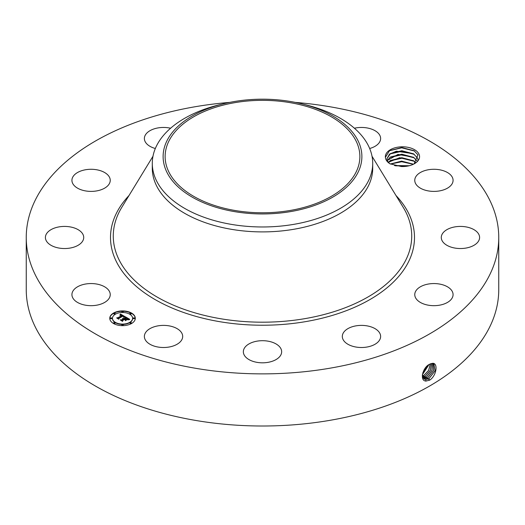 <?xml version="1.0" encoding="UTF-8"?>
<svg xmlns="http://www.w3.org/2000/svg" width="525" height="525" viewBox="0 0 525 525"><rect width="100%" height="100%" fill="white"/><g stroke="black" fill="none" stroke-linecap="round" stroke-linejoin="round"><path stroke-width="0.79" d="M295.306 102.401A236.25 136.395 180 0 1 498.75 237.477L498.75 289.61A236.25 136.395 180 0 1 329.011 420.492A236.25 136.395 180 0 1 26.25 289.61L26.25 237.477A236.25 136.395 180 0 1 195.989 106.595A236.25 136.395 180 0 1 229.694 102.401M498.75 237.477A236.25 136.395 180 0 1 329.011 368.36A236.25 136.395 180 0 1 26.25 237.477M430.592 363.779L429.555 364.284C422.802 367.08 419.245 381.025 426.031 381.038L429.555 380.192L428.938 378.676L435.113 370.775L433.847 363.713L432.548 363.379L430.592 363.779L432.548 363.379M429.555 380.192L430.1 379.877C436.734 375.204 438.139 362.906 432.626 363.307M390.049 163.839L401.323 166.517A17.095 9.87 180 0 0 414.553 163.649A17.095 9.87 180 0 0 418.871 153.891A17.095 9.87 180 0 0 399.473 146.954A17.095 9.87 180 0 0 385.402 157.329C385.573 159.803 387.122 161.976 390.049 163.839M109.463 291.5A19.156 11.058 180 0 1 110.237 294.617A19.156 11.058 180 0 1 93.804 305.563A19.156 11.058 180 0 1 72.699 297.728A19.156 11.058 180 0 1 71.925 294.617A19.156 11.058 180 0 1 88.357 283.671A19.156 11.058 180 0 1 109.463 291.5M45.944 234.865A19.156 11.058 180 0 1 66.839 226.498A19.156 11.058 180 0 1 83.718 237.477A19.156 11.058 180 0 1 83.173 240.089A19.156 11.058 180 0 1 62.285 248.456A19.156 11.058 180 0 1 45.406 237.477A19.156 11.058 180 0 1 45.944 234.865M77.221 172.705A19.156 11.058 180 0 1 98.201 170.074A19.156 11.058 180 0 1 110.237 180.338A19.156 11.058 180 0 1 104.941 187.97A19.156 11.058 180 0 1 83.961 190.601A19.156 11.058 180 0 1 71.925 180.338A19.156 11.058 180 0 1 77.221 172.705M155.334 148.503A19.156 11.058 180 0 1 144.375 138.508A19.156 11.058 180 0 1 158.137 127.897A19.156 11.058 180 0 1 170.599 128.231M354.401 128.231A19.156 11.058 180 0 1 374.692 130.508A19.156 11.058 180 0 1 380.625 138.508A19.156 11.058 180 0 1 369.666 148.503M452.301 177.227A19.156 11.058 180 0 1 453.075 180.338A19.156 11.058 180 0 1 436.642 191.284A19.156 11.058 180 0 1 415.538 183.448A19.156 11.058 180 0 1 414.763 180.338A19.156 11.058 180 0 1 431.196 169.391A19.156 11.058 180 0 1 452.301 177.227M479.056 240.089A19.156 11.058 180 0 1 458.161 248.456A19.156 11.058 180 0 1 441.282 237.477A19.156 11.058 180 0 1 441.827 234.865A19.156 11.058 180 0 1 462.715 226.498A19.156 11.058 180 0 1 479.594 237.477A19.156 11.058 180 0 1 479.056 240.089M447.779 302.249A19.156 11.058 180 0 1 426.799 304.881A19.156 11.058 180 0 1 414.763 294.617A19.156 11.058 180 0 1 420.059 286.985A19.156 11.058 180 0 1 441.039 284.353A19.156 11.058 180 0 1 453.075 294.617A19.156 11.058 180 0 1 447.779 302.249M366.863 347.058A19.156 11.058 180 0 1 342.313 336.446A19.156 11.058 180 0 1 356.075 325.835A19.156 11.058 180 0 1 380.625 336.446A19.156 11.058 180 0 1 366.863 347.058M257.978 362.506A19.156 11.058 180 0 1 243.344 351.757A19.156 11.058 180 0 1 267.022 341.007A19.156 11.058 180 0 1 281.656 351.757A19.156 11.058 180 0 1 257.978 362.506M150.308 344.446A19.156 11.058 180 0 1 144.375 336.446A19.156 11.058 180 0 1 155.991 326.281A19.156 11.058 180 0 1 176.754 328.44A19.156 11.058 180 0 1 182.687 336.446A19.156 11.058 180 0 1 171.071 346.612A19.156 11.058 180 0 1 150.308 344.446M131.565 323.498A12.771 7.37 180 0 1 117.646 325.093A12.771 7.37 180 0 1 109.764 318.281A12.771 7.37 180 0 1 113.505 313.071A12.771 7.37 180 0 1 127.424 311.476A12.771 7.37 180 0 1 135.306 318.281A12.771 7.37 180 0 1 131.565 323.498M414.074 163.918L417.946 154.836L414.028 150.695L401.815 147.538L389.55 150.629L385.402 157.329M135.306 318.439A12.771 7.37 0 0 0 127.299 311.758A12.771 7.37 0 0 0 113.505 313.386A12.771 7.37 0 0 0 109.771 318.439M422.297 375.493L424.167 378.965L425.749 379.457L428.912 378.663L435.074 370.768L433.834 363.707M424.167 378.965L425.782 379.477L428.938 378.676M389.609 163.557L387.529 161.195L386.899 158.819L389.484 154.186L396.368 151.2L413.411 153.733L417.401 157.868L417.972 159.771L417.401 157.913L413.575 153.877M301.094 103.688L305.301 104.711A110.211 63.63 180 0 1 372.711 163.347L372.711 168.269A110.211 63.63 180 0 1 293.527 229.327A110.211 63.63 180 0 1 152.289 168.269L152.289 163.347A110.211 63.63 180 0 1 156.752 145.432A110.211 63.63 180 0 1 219.699 104.711L223.906 103.688A99.382 57.376 180 0 1 301.094 103.688A99.382 57.376 180 0 1 357.866 172.718A99.382 57.376 180 0 1 234.518 211.621A99.382 57.376 180 0 1 167.134 140.411A99.382 57.376 180 0 1 223.906 103.688M112.481 318.439A10.06 5.808 0 0 0 112.475 318.596A10.06 5.808 0 0 0 118.683 323.964A10.06 5.808 0 0 0 129.649 322.704A10.06 5.808 0 0 0 132.595 318.596A10.06 5.808 0 0 0 132.595 318.439M129.885 313.779A0.774 0.446 0 0 0 131.335 313.779M129.885 323.098A0.774 0.446 0 0 0 131.335 323.098M133.225 318.439A0.774 0.446 0 0 0 134.676 318.439M113.741 323.098A0.774 0.446 0 0 0 115.192 323.098M121.813 325.034A0.774 0.446 0 0 0 123.263 325.034M113.741 313.779A0.774 0.446 0 0 0 115.192 313.779M121.813 311.85A0.774 0.446 0 0 0 123.263 311.85M110.394 318.439A0.774 0.446 0 0 0 111.845 318.439M427.652 377.888L433.571 370.643L433.138 363.458L433.538 370.637L427.619 377.869L423.57 378.479L424.508 378.683L427.652 377.888L428.249 379.417M289.912 210.505A97.374 56.221 180 0 1 165.126 156.562A97.374 56.221 180 0 1 235.088 102.618A97.374 56.221 180 0 1 359.874 156.562A97.374 56.221 180 0 1 289.912 210.505M413.529 153.851L401.842 150.734L390.495 153.503L386.899 158.845M372.711 163.347A110.211 63.63 180 0 1 368.248 181.256A110.211 63.63 180 0 1 293.527 224.398A110.211 63.63 180 0 1 152.289 163.347M115.421 314.18A10.06 5.808 0 0 0 112.475 318.281A10.06 5.808 0 0 0 118.683 323.649A10.06 5.808 0 0 0 129.649 322.389A10.06 5.808 0 0 0 132.595 318.281A10.06 5.808 0 0 0 126.387 312.92A10.06 5.808 0 0 0 115.421 314.18M130.062 313.307A0.774 0.446 0 0 0 131.158 313.937A0.774 0.446 0 0 0 130.062 313.307M130.062 322.632A0.774 0.446 0 0 0 131.158 323.262A0.774 0.446 0 0 0 130.062 322.632M133.403 317.966A0.774 0.446 0 0 0 134.498 318.603A0.774 0.446 0 0 0 133.403 317.966M113.918 322.632A0.774 0.446 0 0 0 115.008 323.262A0.774 0.446 0 0 0 113.918 322.632M121.99 324.562A0.774 0.446 0 0 0 123.086 325.192A0.774 0.446 0 0 0 121.99 324.562M115.008 313.937A0.774 0.446 0 0 0 113.918 313.307A0.774 0.446 0 0 0 115.008 313.937M123.086 312.007A0.774 0.446 0 0 0 121.99 311.377A0.774 0.446 0 0 0 123.086 312.007M111.668 318.603A0.774 0.446 0 0 0 110.572 317.966A0.774 0.446 0 0 0 111.668 318.603M125.153 316.739L123.473 317.087L123.756 316.424L122.929 315.801L118.604 318.242L118.637 318.76L116.832 317.717L117.849 317.769L121.774 315.505L119.89 315.249L122.069 315.335L120.947 314.81L119.825 315.059L120.474 314.022L125.153 316.739M125.114 317.028L123.447 317.271L125.114 317.028M123.546 316.706L122.876 316.142L118.906 318.432L118.794 319.226L116.773 318.058L118.683 319.036L118.755 318.38L122.87 316.011L123.546 316.45M129.701 319.298L127.87 319.613L127.988 318.813L126.597 317.887L124.753 318.957L126.623 318.15L127.897 319.259L126.61 318.268L125.088 319.147L126.984 319.476L125.331 320.427L125.324 319.666L124.418 319.147L122.43 320.296L122.423 320.88L120.487 319.764L121.643 319.837L123.336 318.859L122.581 318.59L123.631 318.688L122.62 318.373L123.959 318.498L125.626 317.54L125.606 316.936L129.701 319.298M129.518 319.627L127.811 319.823L129.524 319.541M125.429 320.703L127.089 319.627L125.429 320.703M124.425 319.535L122.738 320.506L122.574 321.405L120.297 319.968L122.456 321.215L122.594 320.48L124.438 319.417L125.239 320.001L124.438 319.417M417.401 161.392L413.575 157.356M413.529 157.329L401.842 154.206L390.495 156.982L387.24 160.578M417.401 161.346L413.411 157.205L397.996 154.396L387.233 160.558M120.474 314.022L124.812 316.798M121.774 315.505L117.849 317.769M117.429 318.065L117.849 318.084M118.604 318.242L118.617 318.747M118.703 319.174L118.755 318.695M125.613 317.257L129.229 319.344M125.626 317.54L123.959 318.498M123.828 318.439L123.959 318.813M123.697 318.393L123.828 318.754M123.368 318.754L123.447 319.108M123.336 318.859L121.643 319.837M121.098 320.119L121.643 320.152M125.685 319.495L126.427 319.797M125.088 319.147L125.685 319.81M124.753 318.957L124.989 319.403M122.489 321.359L122.594 320.795M426.359 377.094L431.996 370.519L432.318 363.379L431.957 370.519L426.326 377.075L423.071 377.856L426.359 377.094L426.956 378.63M388.31 162.317L390.495 160.46L401.842 157.684L413.529 160.808L415.807 162.625M415.826 162.606L413.411 160.683L399.702 157.697L388.29 162.297M422.678 377.081L425.073 376.3L430.369 370.433L431.379 363.517M422.671 377.062L425.04 376.287L430.329 370.433L431.36 363.523M413.451 164.233L401.783 161.162L390.377 164.01M413.49 164.213L401.632 161.116L390.337 163.99M422.389 376.09L423.78 375.513L428.676 370.387L430.29 363.91M422.389 376.064L423.747 375.493L428.636 370.387L430.264 363.923M409.119 165.762L394.577 165.598M409.198 165.743L394.505 165.578M422.369 374.784L428.971 364.613M422.376 374.752L428.938 364.632M422.809 372.829L427.278 365.892M422.828 372.77L427.232 365.938M395.496 165.821L408.227 165.966M390.469 164.056L401.723 161.726L413.339 164.286M389.812 160.926L401.868 158.255L414.264 161.3M389.812 157.447L401.868 154.777L414.264 157.828M389.812 153.976L401.868 151.298L414.264 154.35M389.288 150.8L401.684 147.82L414.553 151.042M395.962 195.484A151.994 87.754 180 0 1 305.294 321.681A151.994 87.754 180 0 1 144.178 292.563A151.994 87.754 180 0 1 129.038 195.484M372.022 156.266L403.239 207.401A149.225 86.153 180 0 1 304.513 318.708A149.225 86.153 180 0 1 154.199 295.312A149.225 86.153 180 0 1 121.761 207.401L152.978 156.266M425.887 381.15L425.782 379.477M424.541 379.162L424.508 378.683M425.67 377.836L425.073 376.3M424.377 377.042L423.78 375.513M423.091 376.254L422.487 374.719"/></g></svg>
